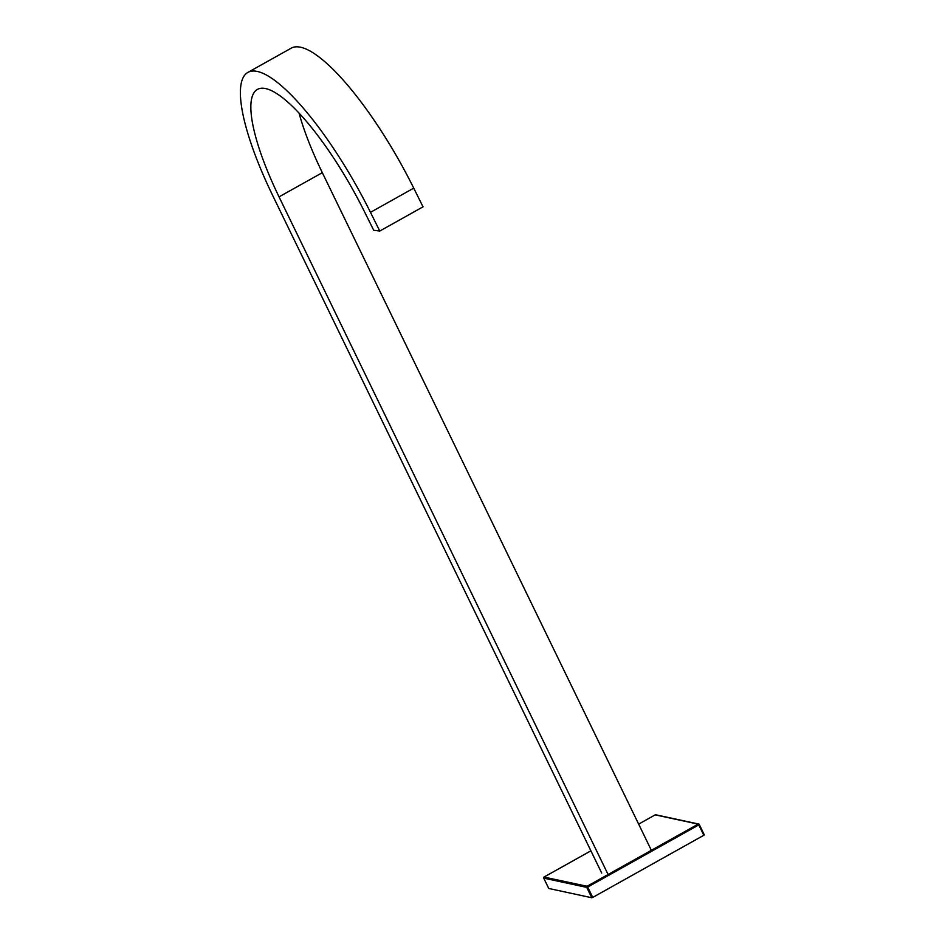 <?xml version="1.0" encoding="UTF-8"?>
<svg xmlns="http://www.w3.org/2000/svg" width="945" height="945" viewBox="0 0 945 945"><rect width="100%" height="100%" fill="white"/><g stroke="black" fill="none" stroke-linecap="round" stroke-linejoin="round"><path stroke-width="1.42" d="M608.06 874.444L279.047 196.867A133.883 34.386 60.8 0 1 257.371 89.432A133.883 34.386 60.8 0 1 364.404 211.562L373.712 230.273L379.772 231.041L370.475 212.341A153.373 39.395 60.8 0 0 247.862 72.422L291.119 48.219A153.373 39.395 60.8 0 1 413.745 188.138L423.041 206.837L379.772 231.041M279.047 196.867L322.316 172.663A133.883 34.386 60.8 0 1 299.069 113.199M601.705 873.074L272.692 195.509A153.373 39.395 60.8 0 1 247.862 72.422M322.316 172.663L651.329 850.24M590.897 850.831L544.084 877.019A0.815 0.768 -77.9 0 0 543.741 878.129L548.738 888.465L591.759 897.75L586.727 887.379L543.741 878.129L548.738 888.418M592.728 897.419L703.824 835.262L698.792 824.89L587.695 887.048L592.728 897.419L591.759 897.75M699.253 824.536L704.297 834.848L703.824 835.262M413.745 188.138L370.475 212.341M544.001 877.078L587.069 886.268L698.178 824.123L655.192 814.862L638.643 824.123L655.192 814.862A0.815 0.768 -77.9 0 1 655.712 814.779L698.698 824.04A0.815 0.768 -77.9 0 1 699.217 824.453L698.178 824.123A0.815 0.768 -77.9 0 1 698.698 824.04A0.815 0.815 0 0 1 699.265 824.477L704.297 834.848M587.695 887.048L586.727 887.379A0.815 0.768 -77.9 0 1 587.069 886.268L587.695 887.048M590.897 850.807L544.036 877.031A0.815 0.815 0 0 0 543.694 878.106L543.706 878.035"/></g></svg>
